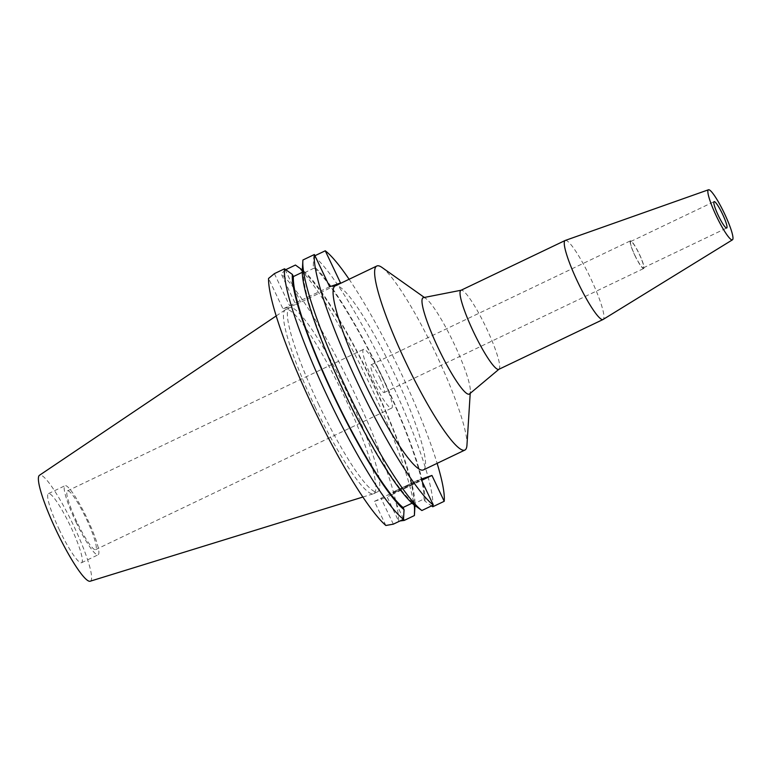 <?xml version="1.0" encoding="UTF-8"?>
<svg xmlns="http://www.w3.org/2000/svg" width="771" height="771" viewBox="0 0 771 771"><rect width="100%" height="100%" fill="white"/><g stroke="black" fill="none" stroke-linecap="round" stroke-linejoin="round"><path stroke-width="0.58" stroke-dasharray="3.85 2.89" d="M90.14 581.238A58.741 8.886 64.4 0 0 73.447 525.263A58.741 8.886 64.4 0 0 39.485 475.273M59.473 530.062A38.309 5.792 -115.6 0 1 48.467 493.604A38.309 5.792 -115.6 0 1 70.508 526.275A38.309 5.792 -115.6 0 1 81.514 562.734A38.309 5.792 -115.6 0 1 59.473 530.062M314.973 406.683A102.013 15.43 64.4 0 0 373.347 493.806A102.013 15.43 64.4 0 0 373.665 493.681A102.013 15.43 64.4 0 0 344.358 396.593A102.013 15.43 64.4 0 0 285.665 309.595A102.013 15.43 64.4 0 0 285.366 309.769A102.013 15.43 64.4 0 0 314.973 406.683M318.886 404.814A102.013 15.43 -115.6 0 1 289.568 307.725A102.013 15.43 -115.6 0 1 348.261 394.723A102.013 15.43 -115.6 0 1 377.578 491.811A102.013 15.43 -115.6 0 1 318.886 404.814M385.857 525.485L374.407 501.372L387.148 496.987L398.597 521.109A143.753 21.742 64.4 0 0 354.265 392.651A143.753 21.742 64.4 0 0 281.29 274.052L295.765 304.526L283.015 308.911L268.549 278.437M329.66 286.735L283.015 308.911M295.765 304.526L340.551 282.986M349.109 279.266A143.753 21.742 -115.6 0 1 399.985 370.803A143.753 21.742 -115.6 0 1 437.118 463.342M423.289 469.953A102.013 15.43 64.4 0 0 393.981 372.865A102.013 15.43 64.4 0 0 335.289 285.868M285.762 269.667L285.28 269.898L300.565 302.107M314.934 255.721L313.807 256.261L313.248 265.879L314.269 268.038L304.266 272.828L302.328 270.004M285.28 269.898L281.29 274.052M295.438 265.041A143.753 21.742 -115.6 0 1 370.167 385.057A143.753 21.742 -115.6 0 1 414.451 514.739M398.597 521.109L400.024 520.965M403.522 518.922L391.957 494.568L387.148 496.987M391.957 494.568L421.612 480.391M374.407 501.372L421.043 479.196M393.586 493.055L418.557 481.162L393.586 493.055M414.673 505.333L413.931 503.771L423.934 498.991L424.956 501.15L431.538 505.892M432.762 506.769A143.753 21.742 64.4 0 0 388.536 376.277A143.753 21.742 64.4 0 0 313.807 256.261M424.956 501.15A135.629 20.518 64.4 0 0 383.177 378.677A135.629 20.518 64.4 0 0 313.248 265.879M314.269 268.038A133.335 20.171 -115.6 0 1 382.85 378.792A133.335 20.171 -115.6 0 1 423.934 498.991M413.931 503.771A133.335 20.171 64.4 0 0 372.846 383.572A133.335 20.171 64.4 0 0 304.266 272.828M303.244 270.669A135.629 20.518 -115.6 0 1 373.174 383.457A135.629 20.518 -115.6 0 1 414.971 505.554M393.335 524.155L381.057 498.317M274.38 273.647L289.674 305.846M302.309 272.298L303.379 271.787L302.348 269.628L302.916 260M414.066 504.889L413.034 502.731L412.071 503.193M413.034 502.731A133.335 20.171 -115.6 0 1 344.454 391.986A133.335 20.171 -115.6 0 1 303.379 271.787M417.921 480.188L392.95 492.091L417.921 480.188M382.021 267.47A102.013 15.43 -115.6 0 1 435.528 353.002A102.013 15.43 -115.6 0 1 466.956 445.137M423.443 297.635A53.421 8.076 -115.6 0 1 425.852 298.502A53.421 8.076 -115.6 0 1 453.878 343.288A53.421 8.076 64.4 0 1 470.329 391.533L470.214 393.345M469.491 393.952A53.421 8.076 64.4 0 0 470.329 391.533M498.77 369.357A43.812 6.631 64.4 0 0 498.982 369.222A43.812 6.631 64.4 0 0 486.173 327.665A43.812 6.631 64.4 0 0 461.212 290.214A43.812 6.631 64.4 0 0 460.971 290.301M565.307 240.427A43.812 6.631 -115.6 0 1 590.413 277.83A43.812 6.631 -115.6 0 1 603.095 319.473M639.159 253.958A14.601 2.207 -115.6 0 1 643.361 267.855A14.601 2.207 -115.6 0 1 634.957 255.403A14.601 2.207 -115.6 0 1 630.765 241.506A14.601 2.207 -115.6 0 1 639.159 253.958M634.851 255.442A15.333 2.323 64.4 0 0 643.679 268.51A15.333 2.323 64.4 0 0 639.265 253.919A15.333 2.323 64.4 0 0 630.447 240.841A15.333 2.323 64.4 0 0 634.851 255.442M379.804 377.963A15.333 2.323 -115.6 0 1 384.209 392.555A15.333 2.323 -115.6 0 1 375.39 379.477A15.333 2.323 -115.6 0 1 370.986 364.885A15.333 2.323 -115.6 0 1 379.804 377.963M372.913 380.334A32.565 4.925 64.4 0 0 391.649 408.11A32.565 4.925 64.4 0 0 382.291 377.106A32.565 4.925 64.4 0 0 363.546 349.34A32.565 4.925 64.4 0 0 372.913 380.334M76.849 521.871A32.565 4.925 -115.6 0 1 67.491 490.876A32.565 4.925 -115.6 0 1 86.227 518.652A32.565 4.925 -115.6 0 1 95.585 549.646A32.565 4.925 -115.6 0 1 76.849 521.871M76.021 522.16A38.309 5.792 64.4 0 0 98.062 554.821A38.309 5.792 64.4 0 0 87.056 518.363A38.309 5.792 64.4 0 0 65.015 485.701A38.309 5.792 64.4 0 0 76.021 522.16M362.833 497.054L373.347 493.806M276.23 315.917L285.366 309.769M285.665 309.595L289.568 307.725M373.665 493.681L377.578 491.811M418.557 481.162L418.084 480.15M393.422 493.093L392.95 492.091M425.852 298.502L424.368 297.452M643.361 267.855L726.725 228.004M630.765 241.506L714.119 201.645M384.209 392.555L643.679 268.51M370.986 364.885L630.447 240.841M95.585 549.646L391.649 408.11M67.491 490.876L363.546 349.34M81.514 562.734L98.062 554.821M48.467 493.604L65.015 485.701"/><path stroke-width="1.16" d="M276.23 315.917L39.485 475.273A58.741 8.886 64.4 0 0 56.534 531.074A58.741 8.886 64.4 0 0 90.14 581.238L362.833 497.054M284.538 268.79L274.38 273.647L268.549 278.437A143.753 21.742 64.4 0 0 312.872 406.886A143.753 21.742 64.4 0 0 385.857 525.485L393.335 524.155L403.493 519.297A143.753 21.742 -115.6 0 1 328.774 399.282A143.753 21.742 -115.6 0 1 284.538 268.79L292.344 274.409L293.375 276.567L302.309 272.298M349.109 279.266A143.753 21.742 -115.6 0 0 325.266 250.787L340.551 282.986L329.66 286.735L314.366 254.526A143.753 21.742 -115.6 0 0 358.592 385.028A143.753 21.742 -115.6 0 0 433.321 505.044L421.862 510.518L414.066 504.889A135.629 20.518 64.4 0 1 344.126 392.102A135.629 20.518 64.4 0 1 302.348 269.744L302.858 260.82A143.753 21.742 64.4 0 0 347.143 390.502A143.753 21.742 64.4 0 0 421.862 510.518M437.118 463.342A143.753 21.742 -115.6 0 1 444.212 501.295L431.943 475.447L421.043 479.196L433.321 505.044M376.836 266.005L335.289 285.868A102.013 15.43 64.4 0 0 364.606 382.965A102.013 15.43 64.4 0 0 423.289 469.953L464.846 450.091A102.013 15.43 -115.6 0 1 406.153 363.093A102.013 15.43 -115.6 0 1 376.836 266.005A102.013 15.43 -115.6 0 1 382.021 267.47L424.368 297.452M302.328 270.004L295.438 265.041L285.762 269.667M325.266 250.787L314.934 255.721M414.971 505.554A135.629 20.518 -115.6 0 1 414.962 505.815L414.451 514.739A143.753 21.742 -115.6 0 1 414.393 515.558L414.673 505.333M400.024 520.965L404.226 520.415L414.393 515.558M404.226 520.415L403.522 518.922M421.612 480.391L431.943 475.447M431.538 505.892L432.762 506.769L444.212 501.295M302.858 260.82A143.753 21.742 64.4 0 1 302.916 260L314.366 254.526M412.071 503.193L403.031 507.511L404.062 509.679L403.493 519.297M404.062 509.679A135.629 20.518 -115.6 0 1 334.122 396.882A135.629 20.518 -115.6 0 1 292.344 274.409M293.375 276.567A133.335 20.171 64.4 0 0 334.46 396.766A133.335 20.171 64.4 0 0 403.031 507.511M470.214 393.345L466.956 445.137A102.013 15.43 -115.6 0 1 464.846 450.091M498.885 369.309L469.491 393.952A53.421 8.076 64.4 0 1 438.497 348.579A53.421 8.076 -115.6 0 1 423.443 297.635L461.087 290.243M565.201 240.465L460.971 290.301A43.812 6.631 64.4 0 0 473.558 332.002A43.812 6.631 64.4 0 0 498.77 369.357L602.999 319.531A43.812 6.631 -115.6 0 1 577.797 282.167A43.812 6.631 -115.6 0 1 565.201 240.465A43.812 6.631 -115.6 0 1 565.307 240.427L708.51 189.762A27.746 4.202 -115.6 0 1 724.412 213.451A27.746 4.202 -115.6 0 1 732.45 239.829A27.746 4.202 -115.6 0 1 716.423 216.198A27.746 4.202 -115.6 0 1 708.51 189.762M732.45 239.829L603.095 319.473A43.812 6.631 -115.6 0 1 602.999 319.531M718.321 215.552A14.601 2.207 64.4 0 0 726.725 228.004A14.601 2.207 64.4 0 0 722.523 214.107A14.601 2.207 64.4 0 0 714.119 201.645A14.601 2.207 64.4 0 0 718.321 215.552"/></g></svg>

